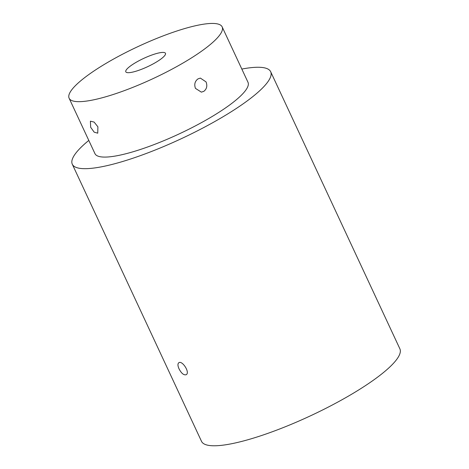 <?xml version="1.0" encoding="UTF-8"?>
<svg xmlns="http://www.w3.org/2000/svg" width="469" height="469" viewBox="0 0 469 469"><rect width="100%" height="100%" fill="white"/><g stroke="black" fill="none" stroke-linecap="round" stroke-linejoin="round"><path stroke-width="0.7" d="M179.052 368.88C177.681 365.797 177.604 363.745 178.818 362.73C182.218 360.104 190.35 372.65 186.181 374.719C183.813 375.352 181.433 373.406 179.052 368.88M188.943 59.487A84.426 17.699 155 0 1 69.119 98.232A84.426 17.699 155 0 1 138.156 46.513A84.426 17.699 155 0 1 222.154 26.874A84.426 17.699 155 0 1 188.943 59.487M156.863 61.756A21.891 4.59 155 0 1 125.798 71.804A21.891 4.59 155 0 1 143.696 58.396A21.891 4.59 155 0 1 165.475 53.302A21.891 4.59 155 0 1 156.863 61.756M241.828 69.06A109.441 22.94 155 0 1 270.666 71.722A109.441 22.94 155 0 1 227.617 113.996A109.441 22.94 155 0 1 72.29 164.226A109.441 22.94 155 0 1 88.793 140.424M222.154 26.874L247.995 82.292A84.426 17.699 155 0 1 214.784 114.905A84.426 17.699 155 0 1 94.961 153.65L69.119 98.232M197.988 78.886L200.374 78.1L206.038 81.882C207.538 85.856 206.794 89.01 203.804 91.355L201.365 92.141L195.45 88.377C194.049 84.397 194.893 81.231 197.988 78.886M97.892 126.794L97.757 133.173L94.199 132.188L90.675 127.304L90.394 121.184L94.099 122.075L97.892 126.794M270.666 71.722L399.881 348.819A109.441 22.94 155 0 1 356.827 391.099A109.441 22.94 155 0 1 201.506 441.323L72.29 164.226"/></g></svg>
